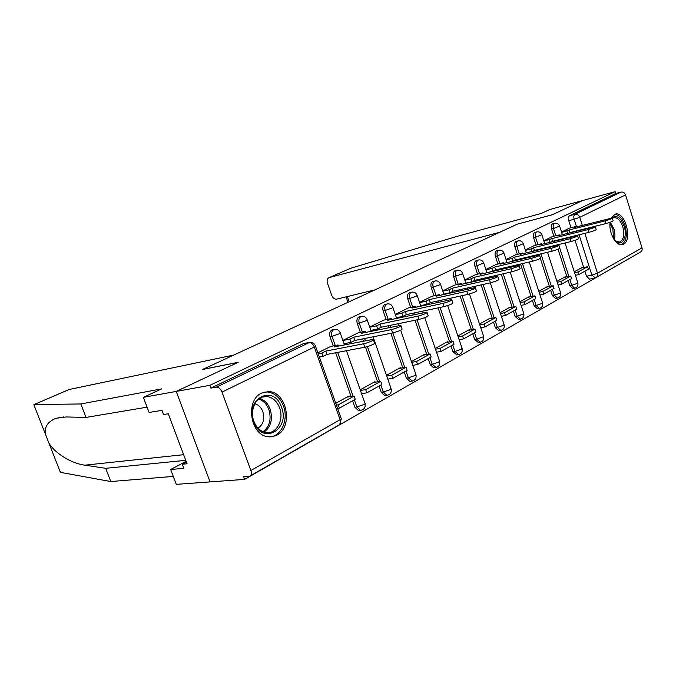 <?xml version="1.0" encoding="UTF-8"?>
<svg xmlns="http://www.w3.org/2000/svg" width="676" height="676" viewBox="0 0 676 676"><rect width="100%" height="100%" fill="white"/><g stroke="black" fill="none" stroke-linecap="round" stroke-linejoin="round"><path stroke-width="1.01" d="M334.257 329.389L331.832 329.981C329.77 331.325 329.17 333.581 330.023 336.733L332 336.318C331.147 333.158 331.747 330.91 333.809 329.558L334.654 329.305C337.172 329.094 339.006 330.226 340.146 332.702C341.017 332.693 340.696 333.074 339.191 333.834L332 336.318L335.254 345.546M361.373 316.343L358.948 316.951C356.996 318.235 356.429 320.416 357.258 323.491L359.243 323.069C358.407 319.985 358.973 317.805 360.925 316.512L361.652 316.284C364.161 316.03 365.978 317.137 367.119 319.604L366.248 320.635L359.243 323.069L362.361 332.034M387.128 303.955L384.72 304.563C382.87 305.789 382.337 307.91 383.14 310.909L385.117 310.47C384.314 307.462 384.838 305.341 386.697 304.115L387.323 303.913C389.815 303.625 391.624 304.699 392.748 307.149L391.953 308.104L385.117 310.47L388.125 319.199M411.633 292.167L409.25 292.776C407.484 293.95 406.986 296.003 407.772 298.936L409.74 298.488C408.963 295.556 409.453 293.494 411.219 292.311L411.76 292.133C414.244 291.821 416.036 292.869 417.143 295.294L416.416 296.173L409.74 298.488L412.647 306.988M433.096 281.377L432.615 281.537C430.933 282.669 430.468 284.664 431.229 287.528L433.198 287.072C432.437 284.207 432.902 282.205 434.583 281.072L433.096 281.377M455.328 270.679L454.906 270.822C453.3 271.913 452.869 273.856 453.604 276.653L455.565 276.188C454.83 273.383 455.261 271.439 456.866 270.349L455.328 270.679M476.563 260.463L476.191 260.598C474.662 261.637 474.248 263.53 474.974 266.268L476.926 265.795C476.2 263.048 476.605 261.156 478.143 260.116L476.563 260.463M496.868 250.695L496.539 250.821C495.069 251.818 494.688 253.661 495.39 256.339L497.333 255.858C496.632 253.179 497.012 251.337 498.474 250.331L496.868 250.695M516.625 241.298L515.999 241.459C514.605 242.43 514.242 244.222 514.926 246.841L516.861 246.36C516.177 243.732 516.532 241.94 517.934 240.969L516.303 241.349M535.223 232.35L534.648 232.502C533.305 233.431 532.967 235.18 533.634 237.749L535.553 237.259C534.885 234.69 535.223 232.933 536.567 232.003L534.919 232.4M553.053 223.773L552.52 223.908C551.236 224.804 550.915 226.511 551.565 229.029L553.475 228.539C552.824 226.021 553.145 224.314 554.421 223.41L552.765 223.815M610.082 222.32C608.485 232.629 616.123 246.486 622.283 244.661L623.576 244.18C632.905 239.895 624.852 210.861 615.202 214.115L611.172 218.111M276.873 435.175C293.654 427.071 286.852 391.455 268.566 391.59L261.578 393.094C245.464 399.947 249.85 434.169 267.231 436.628L272.183 436.78L276.873 435.175M147.089 407.163L86.021 417.422L80.824 403.969L161.716 388.869L143.38 397.344L149.092 412.445L161.986 410.366L163.55 414.515L168.265 413.78L187.058 463.778L182.275 464.235L183.821 468.333L170.673 469.516L176.284 484.354L244.619 479.385L635.001 255.207M143.38 397.344L176.233 391.412L210.067 481.895L176.233 391.412L209.864 385.337L615.16 191.646L582.535 200.561L552.469 214.689L517.419 224.119M69.02 389.528L233.778 355.061L202.521 369.493L238.011 362.395L176.233 391.412L238.205 362.302L202.715 369.4L517.301 224.145L552.36 214.731L582.535 200.561L549.841 209.492L541.239 213.464L457.593 236.211L350.937 268.203L328.984 277.633C327.184 278.554 326.677 280.413 327.471 283.219L331.679 295.218C332.879 298.04 334.561 299.341 336.716 299.13L375.028 289.843M244.619 479.385L243.622 476.681L249.824 476.132C251.447 475.287 251.802 473.411 250.88 470.496L222.007 392.105C220.537 388.751 218.661 387.094 216.371 387.145L309.845 342.276C312.371 342.124 314.205 343.29 315.362 345.774C316.3 345.766 315.954 346.18 314.306 347.008L222.007 392.105M209.864 385.337L210.895 388.117L216.371 387.145M589.506 279.137L586.506 276.29L584.884 271.203M583.718 267.544L575.039 240.31M571.017 227.711L568.769 220.663L574.127 219.269C573.493 216.793 573.789 215.12 575.014 214.25L620.982 192.094C623.111 191.764 624.632 192.711 625.553 194.941L642.014 247.872C642.487 249.866 641.913 251.295 640.299 252.165L596.409 277.337M620.982 192.094L615.743 193.522L615.16 191.646M565.347 277.185L565.221 276.763L556.906 281.351M552.309 236.617L543.825 240.808M547.78 286.886L547.644 286.455L538.806 291.331M534.378 245.506L525.345 249.968M529.46 297.001L529.316 296.561L519.903 301.75M515.67 254.776L506.054 259.525M510.329 307.563L510.177 307.115L500.155 312.642M496.133 264.46L485.892 269.521M490.328 318.599L490.185 318.142L479.504 324.032M475.71 274.583L464.801 279.974M469.414 330.142L469.262 329.677L457.88 335.955M454.34 285.171L442.712 290.917M447.52 342.233L447.36 341.76L435.226 348.444M431.964 296.265L419.559 302.392M424.562 354.908L424.393 354.418L411.447 361.559M408.49 307.893L395.249 314.433M400.471 368.209L400.293 367.71L386.469 375.332M383.858 320.103L369.721 327.091M375.155 382.185L374.977 381.67L360.207 389.815M357.967 332.938L342.85 340.4M348.52 396.888L348.334 396.356L335.761 403.293M330.716 346.442L317.847 352.787M359.598 410.408L358.441 410.56L354.883 407.222L352.61 400.784M351.106 396.516L335.676 352.762M333.268 345.935L330.023 336.733M385.726 395.477L384.813 395.604L381.256 392.308L379.067 386.021M377.597 381.805L365.488 347.075M363.435 341.186L362.64 338.904M360.384 332.44L357.258 323.491M410.594 381.281L409.867 381.391L406.335 378.137L404.223 371.994M402.786 367.829L390.872 333.302M388.937 327.691L388.269 325.764M386.148 319.621L383.14 310.909M434.271 367.752L433.688 367.845L430.206 364.643L428.161 358.635M426.759 354.528L415.047 320.247M413.222 314.898L412.664 313.275M410.67 307.419L407.772 298.936M456.849 354.866L452.962 351.782L450.977 345.909M449.608 341.853L438.107 307.859M436.375 302.747L435.919 301.395M434.026 295.801L431.229 287.528M478.397 342.563L474.662 339.513L472.744 333.767M471.4 329.77L460.119 296.096M458.48 291.195L458.1 290.072M456.308 284.723L453.604 276.653M498.981 330.809L495.398 327.792L493.531 322.165M492.221 318.227L481.16 284.9M479.597 280.194L479.292 279.281M477.586 274.143L474.974 266.268M518.669 319.571L515.222 316.588L513.405 311.078M512.129 307.2L501.279 274.228M499.792 269.707L499.547 268.972M497.925 264.037L495.39 256.339M537.513 308.814L534.192 305.865L532.426 300.465M531.175 296.646L520.537 264.046M519.117 259.685L518.931 259.111M517.377 254.362L514.926 246.841M555.571 298.505L552.36 295.589L550.644 290.3M549.427 286.531L540.335 258.435M539.22 254.987L539 254.311M537.64 250.112L537.496 249.681M536.017 245.101L533.634 237.749M572.885 288.618L569.783 285.745L568.119 280.557M566.927 276.847L558.063 249.258M556.847 245.456L556.703 245.008M553.881 236.228L551.565 229.029M582.205 267.882L582.078 267.468L574.262 271.777M569.513 228.091L561.536 232.029M210.895 388.117L303.262 343.712L309.278 342.394M615.743 193.522L569.665 215.669C568.44 216.531 568.136 218.196 568.769 220.663M465.908 283.295L466.44 283.024M443.853 294.313L444.538 293.967M420.734 305.865L421.579 305.442M396.474 317.99L397.488 317.475M370.98 330.725L372.18 330.125M344.16 344.126L345.563 343.425M612.388 218.255L613.132 220.638C613.445 221.128 611.079 222.1 606.026 223.553L605.181 220.866C610.234 219.404 612.608 218.433 612.295 217.959L574.237 227.457L576.56 226.299L576.729 226.823M569.217 232.983L570.054 232.561L569.226 229.95L605.181 220.866M561.672 232.443L569.226 229.95M566.86 231.133L567.587 233.389M569.462 228.108L576.56 226.299M578.859 274.557L588.357 269.259L587.545 266.707L578.031 271.972L578.859 274.557L575.394 275.309M574.566 272.732L578.031 271.972M580.76 268.195L587.545 266.707M570.054 232.561L606.026 223.553M517.41 224.094L499.64 232.299L329.17 277.574M350.345 268.44L350.937 268.203M69.451 389.368L34.121 404.552L34.265 405.718M86.021 417.422L66.155 416.948L55.947 418.309C47.759 421.63 44.27 426.953 45.461 434.288L48.841 442.898C54.105 452.523 70.98 463.491 84.897 465.164L105.676 468.307L185.765 460.339M34.206 404.544L80.824 403.969M186.128 461.311L170.673 469.516M59.682 470.547L60.832 472.431L110.788 481.54L105.676 468.307M110.788 481.54L173.284 476.411M186.407 462.038L182.275 464.235M612.084 217.968C616.605 214.664 620.61 217.418 624.109 226.223C628.308 238.434 620.509 248.768 613.909 239.312M615.177 240.783L619.41 242.135C623.652 240.124 624.768 234.978 622.773 226.688C620.483 220.334 617.475 217.342 613.74 217.697L612.414 218.331M621.354 244.754C626.263 241.915 627.505 235.569 625.072 225.716C622.368 218.111 618.76 214.368 614.247 214.478M610.031 222.776L610.124 222.303M281.469 407.163C290.612 429.683 261.95 445.704 253.77 421.799C244.585 398.308 274 383.664 281.469 407.163M253.906 421.359C256.373 427.553 260.226 431.254 265.474 432.479C276.07 434.989 284.427 420.016 279.56 407.822C276.814 400.969 272.479 397.184 266.555 396.457C256.669 395.308 249.241 409.631 253.906 421.359M258.021 428.17C263.285 424.553 264.882 419.035 262.82 411.608C261.139 407.332 258.46 404.73 254.776 403.8M269.597 436.924C281.3 436.535 288.745 419.568 283.472 406.107C280.025 397.505 274.574 392.79 267.121 391.97L263.632 392.249M595.362 226.942L596.122 229.35C596.477 229.865 594.052 230.862 588.847 232.358L587.985 229.62C593.182 228.116 595.607 227.119 595.26 226.612L556.982 236.042L559.407 234.842L559.584 235.392M551.312 241.957L552.613 241.307L551.76 238.645L587.985 229.62M543.952 241.205L551.76 238.645M549.292 239.87L550.061 242.27M552.25 236.634L559.407 234.842M561.655 284.157L571.558 278.63L570.721 276.028L560.81 281.52L561.655 284.157L558.055 284.917M557.21 282.289L560.81 281.52M563.885 277.498L570.721 276.028M552.613 241.307L588.847 232.358M577.591 236L578.369 238.442C578.749 238.983 576.265 240.022 570.916 241.552L570.02 238.755C575.369 237.217 577.853 236.177 577.481 235.654L538.992 244.999L541.518 243.74L541.704 244.332M532.603 251.337L534.412 250.433L533.533 247.712L570.02 238.755M525.472 250.34L530.964 248.996L533.533 247.712M530.964 248.996L531.784 251.531M534.319 245.523L541.518 243.74M543.724 294.161L554.05 288.407L553.188 285.745L542.845 291.474L543.724 294.161L539.972 294.939M539.102 292.252L542.845 291.474M546.309 287.19L553.188 285.745M534.412 250.433L570.916 241.552M559.01 245.472L559.804 247.948C560.227 248.523 557.675 249.596 552.165 251.168L551.244 248.312C556.754 246.732 559.305 245.658 558.891 245.101L520.207 254.345L522.844 253.035L523.047 253.652M513.059 261.13L515.416 259.947L514.512 257.176L551.244 248.312M506.172 259.88L511.825 258.519L514.512 257.176M511.825 258.519L512.712 261.215M515.602 254.793L522.844 253.035M524.998 304.606L535.781 298.598L534.893 295.877L524.103 301.859L524.998 304.606L521.095 305.391M520.199 302.654L524.103 301.859M527.973 297.305L534.893 295.877M515.416 259.947L552.165 251.168M539.575 255.384L540.386 257.886C540.842 258.502 538.231 259.609 532.544 261.223L531.59 258.3C537.276 256.677 539.896 255.57 539.44 254.979L500.586 264.105L503.35 262.736L503.561 263.395M486.002 269.851L491.824 268.465L492.762 271.304L495.567 269.901L494.638 267.071L531.59 258.3M491.824 268.465L494.638 267.071M496.066 264.477L503.35 262.736M505.437 315.523L516.701 309.236L515.788 306.465L504.507 312.718L505.437 315.523L501.372 316.309M500.451 313.52L504.507 312.718M508.825 307.859L515.788 306.465M495.567 269.901L532.544 261.223M492.762 271.304L486.94 272.673M519.219 265.769L520.047 268.304C520.545 268.947 517.858 270.104 511.994 271.76L511.014 268.778C516.878 267.105 519.565 265.955 519.075 265.322L480.078 274.321L482.96 272.884L483.188 273.586M464.902 280.27L470.902 278.884L471.873 281.782L474.805 280.312L473.842 277.413L511.014 268.778M470.902 278.884L473.842 277.413M475.634 274.6L482.96 272.884M484.979 326.939L496.767 320.365L495.829 317.534L484.024 324.074L484.979 326.939L480.737 327.733M479.791 324.877L484.024 324.074M488.824 318.895L495.829 317.534M474.805 280.312L511.994 271.76M471.873 281.782L465.865 283.16M497.874 276.653L498.719 279.213C499.26 279.898 496.505 281.098 490.438 282.813L489.432 279.754C495.491 278.03 498.254 276.839 497.713 276.171L458.598 285.002L461.615 283.498L461.869 284.258M442.805 291.187L448.991 289.784L449.988 292.75L453.064 291.204L452.075 288.255L489.432 279.754M448.991 289.784L452.075 288.255M454.264 285.188L461.615 283.498M463.567 338.887L475.904 332L474.932 329.111L462.578 335.955L463.567 338.887L459.139 339.682M458.159 336.766L462.578 335.955M467.902 330.429L474.932 329.111M453.064 291.204L490.438 282.813M449.988 292.75L443.794 294.136M475.473 288.069L476.335 290.672C476.918 291.398 474.079 292.649 467.817 294.406L466.77 291.28C473.039 289.505 475.879 288.263 475.296 287.553L436.096 296.198L439.265 294.626L439.535 295.429M419.635 302.628L426.024 301.217L427.055 304.251L430.282 302.628L429.252 299.603L466.77 291.28M426.024 301.217L429.252 299.603M431.88 296.282L439.265 294.626M441.115 351.402L454.052 344.185L453.055 341.236L440.101 348.41L441.115 351.402L436.502 352.204M435.488 349.222L440.101 348.41M445.991 342.512L453.055 341.236M430.282 302.628L467.817 294.406M427.055 304.251L420.658 305.645M451.931 300.076L452.81 302.704C453.444 303.482 450.52 304.783 444.039 306.6L442.957 303.397C449.439 301.572 452.362 300.279 451.745 299.51L412.487 307.952L415.816 306.296L416.103 307.157M395.316 314.627L401.916 313.216L402.98 316.317L406.369 314.619L405.304 311.526L442.957 303.397M401.916 313.216L405.304 311.526M408.414 307.918L415.816 306.296M417.574 364.541L431.144 356.97L430.113 353.945L416.517 361.483L417.574 364.541L412.749 365.344M411.701 362.294L416.517 361.483M423.024 355.17L430.113 353.945M406.369 314.619L444.039 306.6M402.98 316.317L396.381 317.712M427.164 312.701L428.06 315.362C428.736 316.199 425.719 317.559 419.01 319.427L417.895 316.148C424.604 314.264 427.621 312.912 426.953 312.092L387.694 320.289L391.184 318.548L391.505 319.486M369.772 327.235L376.574 325.824L377.681 329.001L381.239 327.209L380.149 324.041L417.895 316.148M376.574 325.824L380.149 324.041M383.774 320.12L391.184 318.548M392.832 378.34L407.096 370.389L406.031 367.296L391.75 375.205L392.832 378.34L387.796 379.135M386.714 376.008L391.75 375.205M398.925 368.462L406.031 367.296M381.239 327.209L419.01 319.427M377.681 329.001L370.862 330.395M401.062 326.001L401.992 328.697C402.71 329.601 399.592 331.012 392.638 332.947L391.48 329.584C398.426 327.64 401.552 326.229 400.843 325.35L361.626 333.26L365.293 331.434L365.648 332.44M342.884 340.501L349.923 339.082L351.064 342.343L354.815 340.459L353.675 337.214L391.48 329.584M349.923 339.082L353.675 337.214M357.874 332.955L365.293 331.434M366.823 392.857L381.822 384.483L380.723 381.323L365.691 389.646L366.823 392.857L361.542 393.626M360.426 390.432L365.691 389.646M373.6 382.43L380.723 381.323M354.815 340.459L392.638 332.947M351.064 342.343L344.025 343.729M373.532 340.036L374.479 342.757C377.8 342.546 369.451 346.408 364.803 347.219L363.595 343.771C368.251 342.935 376.6 339.099 373.287 339.327L334.172 346.923L338.042 344.997L338.423 346.087M318.193 353.759L321.835 353.058L323.018 356.396L326.973 354.418L325.798 351.089L363.595 343.771M321.835 353.058L325.798 351.089M330.623 346.458L338.042 344.997M339.42 408.143L355.23 399.322L354.089 396.077L338.253 404.856L339.42 408.143L337.577 408.389M336.411 405.11L338.253 404.856M346.965 397.116L354.089 396.077M326.973 354.418L364.803 347.219M323.018 356.396L319.368 357.089M250.88 470.496L340.113 419.703L314.306 347.008C312.971 343.915 311.146 342.428 308.839 342.571L303.262 343.712M586.506 276.29L591.906 275.14L579.062 234.775M576.383 226.35L574.127 219.269L579.755 217.317L582.323 225.404M584.841 233.347L597.491 273.205L642.014 247.872M625.553 194.941L579.755 217.317C578.774 214.96 577.194 213.937 575.014 214.25L569.665 215.669M354.883 407.222L356.886 406.952L354.368 399.803M353.109 396.22L337.662 352.382M381.256 392.308L383.267 392.021L380.833 385.041M379.599 381.492L367.423 346.56M365.412 340.788L364.618 338.515M406.335 378.137L408.338 377.825L405.989 371.006M404.78 367.499L392.857 332.905M390.914 327.285L390.255 325.359M430.206 364.643L432.209 364.313L429.928 357.646M428.753 354.182L417.033 319.841M415.199 314.475L414.65 312.853M452.962 351.782L454.948 351.435L452.743 344.921M451.593 341.498L440.084 307.445M438.352 302.316L437.896 300.964M436.003 295.361L433.198 287.072L439.721 284.807L440.38 284.005C439.29 281.605 437.516 280.574 435.057 280.912M474.662 339.513L476.648 339.158L474.51 332.778M473.377 329.398L462.088 295.665M460.449 290.756L460.069 289.632M458.277 284.266L455.565 276.188L461.936 273.974L462.553 273.231C461.48 270.856 459.722 269.851 457.289 270.206M495.398 327.792L497.367 327.429L495.297 321.176M494.19 317.847L483.112 284.452M481.549 279.746L481.244 278.833M479.537 273.687L476.926 265.795L483.72 262.939C482.664 260.598 480.932 259.618 478.515 259.981M515.222 316.588L517.182 316.207L515.171 310.098M514.09 306.811L503.223 273.78M501.736 269.251L501.491 268.516M499.868 263.572L497.333 255.858L503.95 253.103C502.919 250.796 501.203 249.833 498.812 250.213M534.192 305.865L536.136 305.476L534.184 299.485M533.127 296.24L522.472 263.589M521.052 259.229L520.866 258.646M519.312 253.889L516.861 246.36L523.308 243.698C522.294 241.416 520.605 240.47 518.23 240.859M552.36 295.589L554.295 295.201L552.393 289.32M551.362 286.125L540.927 253.855M539.558 249.647L539.423 249.216M537.935 244.627L535.553 237.259L541.848 234.682C540.851 232.434 539.186 231.513 536.837 231.902M569.783 285.745L571.71 285.34L569.86 279.585M568.846 276.433L559.846 248.388M558.79 245.101L558.613 244.543M555.79 235.747L553.475 228.539L559.618 226.037C558.646 223.824 556.999 222.919 554.675 223.317M572.749 288.652L574.668 288.255L571.71 285.34L577.397 283.371L577.76 282.686L565.043 242.98M557.48 298.124L554.295 295.201L560.1 293.19L560.488 292.454L547.526 252.275M539.423 308.442L536.136 305.476L542.067 303.431L542.482 302.637L529.257 261.992M520.579 319.216L517.182 316.207L523.232 314.12L523.68 313.267L510.203 272.175M500.882 330.471L497.367 327.429L503.552 325.291L504.034 324.37L490.303 282.838M480.29 342.233L476.648 339.158L482.977 336.969L483.492 335.972L469.482 293.992M458.725 354.562L454.948 351.435L461.421 349.205L461.987 348.123L447.656 305.586M436.121 367.474L432.209 364.313L438.834 362.032L439.451 360.857L424.756 317.678M412.402 381.027L408.338 377.825L415.123 375.484L415.799 374.217L400.682 330.234M387.483 395.266L386.824 395.325L383.267 392.021L390.221 389.621L390.956 388.244L373.101 336.825M361.271 410.239L360.452 410.298L356.886 406.952L364.018 404.493C365.471 403.631 365.75 403.133 364.837 402.997L346.475 350.709M595.235 277.861L591.906 275.14L597.491 273.205C598.015 275.318 597.449 276.805 595.801 277.684L589.396 279.163M315.548 346.306L341.008 418.064C341.997 418.216 341.701 418.757 340.113 419.703C340.915 422.415 340.484 424.215 338.811 425.086L250.416 475.786M347.329 296.553L349.154 301.783M33.868 404.721L45.461 434.288M48.841 442.898L60.325 472.186M183.635 454.678L84.897 465.164M610.293 222.243L613.909 228.86C615.109 232.899 615.253 236.566 614.332 239.853M613.554 238.729L612.87 229.172L609.972 223.46M259.592 398.341C264.426 399.879 267.95 403.488 270.155 409.183C273.003 419.179 270.983 426.826 264.096 432.133M262.972 431.71C269.656 426.59 271.617 419.196 268.862 409.521C266.724 404.011 263.31 400.522 258.621 399.043M574.668 288.255C577.22 287.486 578.284 285.745 577.87 283.05M559.694 226.274L562.39 234.69M555.402 298.538L557.337 298.15C559.948 297.381 561.038 295.615 560.615 292.843M537.31 308.856L539.254 308.476C541.924 307.715 543.048 305.907 542.617 303.059M518.416 319.621L520.376 319.249C523.114 318.497 524.263 316.647 523.824 313.715M498.668 330.868L500.646 330.505C503.459 329.761 504.642 327.877 504.195 324.852M478.017 342.631L479.994 342.284C482.901 341.557 484.126 339.631 483.661 336.496M456.376 354.942L458.37 354.613C461.37 353.911 462.646 351.934 462.173 348.689M433.688 367.845L435.682 367.533C438.808 366.865 440.127 364.837 439.645 361.466M409.867 381.391L411.87 381.087C415.123 380.461 416.5 378.391 416.019 374.867M384.813 395.604L386.824 395.325C390.229 394.759 391.691 392.638 391.193 388.945M358.441 410.56L360.452 410.298C364.043 409.817 365.589 407.628 365.091 403.749M541.932 234.935L544.721 243.588M546.022 247.61L546.157 248.041M523.393 243.968L526.291 252.866M527.643 257.032L527.838 257.607M504.042 253.399L507.051 262.567M508.462 266.876L508.707 267.62M483.822 263.26L486.948 272.707M488.427 277.177L488.731 278.106M462.663 273.569L465.916 283.329M467.471 287.968L467.851 289.1M440.507 284.368L443.904 294.457M445.535 299.291L445.991 300.651M417.278 295.691L420.827 306.135M422.542 311.171L423.1 312.811M392.891 307.572L396.618 318.404M398.426 323.669L399.094 325.612M367.279 320.061L371.183 331.308M340.324 333.192L344.439 344.912M339.707 424.469L341.287 418.883M348.013 302.307L346.112 296.849M350.709 268.279L328.984 277.633M63.654 416.974L55.947 418.309M69.282 389.418L34.113 404.552M261.747 397.209L266.555 396.457"/></g></svg>
